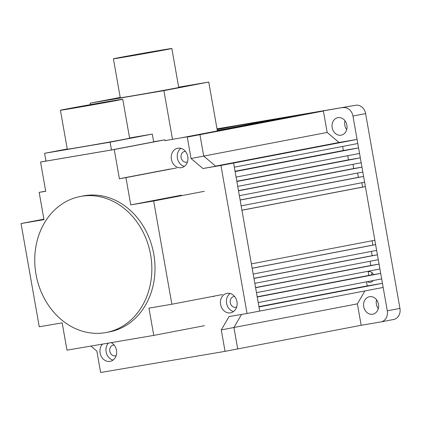 <?xml version="1.0" encoding="UTF-8"?>
<svg xmlns="http://www.w3.org/2000/svg" width="421" height="421" viewBox="0 0 421 421"><rect width="100%" height="100%" fill="white"/><g stroke="black" fill="none" stroke-linecap="round" stroke-linejoin="round"><path stroke-width="0.63" d="M171.405 159.349A9.888 8.304 -100.8 0 0 181.451 167.669A9.888 8.304 -100.8 0 0 187.782 156.565A9.888 8.304 -100.8 0 0 177.73 148.245A9.888 8.304 -100.8 0 0 171.405 159.349M180.872 148.35A9.888 8.304 -100.8 0 0 177.42 158.196A9.888 8.304 -100.8 0 0 184.33 166.411M185.45 151.397A5.441 4.568 -100.8 0 0 184.582 151.46A5.441 4.568 -100.8 0 0 181.104 157.57A5.441 4.568 -100.8 0 0 186.629 162.148A5.441 4.568 -100.8 0 0 187.461 161.885M102.508 344.11A9.888 8.304 -100.8 0 0 100.114 353.03A9.888 8.304 -100.8 0 0 110.16 361.35A9.888 8.304 -100.8 0 0 116.485 350.246A9.888 8.304 -100.8 0 0 111.176 342.636M108.381 343.11A9.888 8.304 -100.8 0 0 106.124 351.877A9.888 8.304 -100.8 0 0 113.033 360.087M114.159 345.078A5.441 4.568 -100.8 0 0 113.291 345.141A5.441 4.568 -100.8 0 0 109.807 351.251A5.441 4.568 -100.8 0 0 115.333 355.824A5.441 4.568 -100.8 0 0 116.164 355.566M214.205 296.126A2.473 2.073 79.2 0 1 213.4 296.505A2.473 2.073 79.2 0 1 212.51 296.447M220.583 304.488A9.888 8.304 -100.8 0 0 230.629 312.808A9.888 8.304 -100.8 0 0 236.96 301.704A9.888 8.304 -100.8 0 0 226.914 293.379A9.888 8.304 -100.8 0 0 220.583 304.488M230.05 293.49A9.888 8.304 -100.8 0 0 226.598 303.336A9.888 8.304 -100.8 0 0 233.508 311.545M234.629 296.537A5.441 4.568 -100.8 0 0 233.76 296.6A5.441 4.568 -100.8 0 0 230.282 302.71A5.441 4.568 -100.8 0 0 235.807 307.288A5.441 4.568 -100.8 0 0 236.639 307.025M90.915 346.083L96.841 351.077L100.619 372.501L225.051 351.346L221.272 329.922L229.04 316.566L247.048 313.503L220.946 165.469L202.938 168.532L191.05 158.517L327.17 132.452L323.391 111.028L199.938 134.667L165.027 140.603L172.499 139.33L163.911 90.636L90.231 103.161L120.217 97.419M220.946 165.469L233.608 163.048L215.599 166.106L203.711 156.091L199.938 134.667L187.271 137.088L191.05 158.517M202.938 168.532L233.608 163.048L357.066 139.409L357.792 143.524L234.334 167.163L233.608 163.048L259.71 311.077L383.168 287.438L382.442 283.317L367.228 285.906L366.507 281.828M225.051 351.346L237.712 348.92L233.939 327.496L241.522 314.44L233.939 327.496L357.392 303.857L364.902 290.937M221.272 329.922L233.939 327.496L237.712 348.92L361.171 325.28L357.392 303.857M247.048 313.503L259.71 311.077L258.983 306.956L382.442 283.317M150.602 254.752A69.228 58.124 -100.8 0 0 80.279 196.502A69.228 58.124 -100.8 0 0 35.99 274.234A69.228 58.124 -100.8 0 0 106.313 332.485A69.228 58.124 -100.8 0 0 150.602 254.752M106.313 332.485L109.481 331.88A69.228 58.124 -100.8 0 0 153.77 254.147A69.228 58.124 -100.8 0 0 83.442 195.897L80.279 196.502M45.715 191.266L40.563 162.048L114.238 149.523L119.39 178.741L125.942 177.625L130.752 204.895L153.67 200.996L171.873 304.23L148.95 308.13L153.76 335.395L66.981 350.151L62.176 322.881L39.253 326.775L21.05 223.546L43.973 219.646L39.164 192.381L45.715 191.266M45.957 161.017L40.563 162.048M153.649 141.735L164.89 139.825L114.238 149.523M170.042 169.042L119.39 178.741M164.89 139.825L165.074 140.867M176.588 167.926L125.942 177.625M181.398 195.197L130.752 204.895M204.322 191.302L153.67 200.996M222.525 294.532L171.873 304.23M204.411 325.696L153.76 335.395M43.889 219.173L21.05 223.546M45.689 191.129L39.164 192.381M65.387 109.202A31.649 0.3 170 0 1 100.356 102.908A31.649 0.3 170 0 1 122.748 99.251A31.649 0.3 170 0 1 117.78 100.293A31.649 0.3 170 0 1 82.805 106.587A31.649 0.3 170 0 1 60.413 110.244A31.649 0.3 170 0 1 65.387 109.202M60.413 110.244L67.286 149.197A31.649 0.3 -10 0 0 89.673 145.54A31.649 0.3 -10 0 0 124.648 139.246A31.649 0.3 -10 0 0 129.615 138.209L122.748 99.251M112.049 101.266L67.234 109.039L98.435 103.308L112.049 101.266M106.418 102.014L109.107 101.545L106.418 102.014M94.657 104.013L97.346 103.545L94.657 104.013M85.3 105.697L87.989 105.234L85.3 105.697M96.762 103.75L99.451 103.282L96.762 103.75M108.223 101.803L110.912 101.335L108.223 101.803M73.465 107.844L76.148 107.376L73.465 107.844M81.648 106.45L84.337 105.987L81.648 106.45M89.836 105.061L92.525 104.592L89.836 105.061M98.019 103.666L100.708 103.203L98.019 103.666M106.208 102.277L108.897 101.808L106.208 102.277M74.749 107.718L77.438 107.255L74.749 107.718M86.21 105.771L88.899 105.303L86.21 105.771M97.672 103.824L100.361 103.356L97.672 103.824M75.664 107.65L78.353 107.181L75.664 107.65M87.426 105.65L90.115 105.182L87.426 105.65M110.091 142.177L152.302 134.094L153.676 141.882L111.465 149.965L45.973 161.101L44.6 153.312L110.091 142.177L111.465 149.965M152.302 134.094L129.573 137.956M67.244 148.976L44.6 153.312M146.445 52.83L155.407 51.278L146.445 52.83M128.452 56.061L137.414 54.504L128.452 56.061M149.613 52.462L158.575 50.909L149.613 52.462M130.947 55.825L137.225 54.735L130.947 55.825M163.09 50.173L149.481 52.215L118.28 57.945L163.09 50.173M100.472 101.387L95.993 102.161L100.472 101.387M202.612 83.132L198.128 83.911L202.612 83.132M164.122 90.541L159.638 91.315L164.122 90.541M118.064 57.824A29.67 0.279 -10 0 0 113.407 58.803A29.67 0.279 -10 0 0 134.399 55.377A29.67 0.279 -10 0 0 167.184 49.473A29.67 0.279 -10 0 0 171.842 48.499A29.67 0.279 -10 0 0 150.85 51.925A29.67 0.279 -10 0 0 118.064 57.824M113.407 58.803L120.274 97.756A29.67 0.279 -10 0 0 141.267 94.33A29.67 0.279 -10 0 0 174.057 88.431A29.67 0.279 -10 0 0 178.715 87.452L171.842 48.499M300.089 115.07L217.341 130.742L208.758 82.048L178.662 87.168M208.758 82.048L163.911 90.636M217.341 130.742L300.073 114.991M90.494 104.634L90.231 103.161M380.689 273.397L257.236 297.031L258.21 302.562L381.663 278.923L380.689 273.397L368.843 275.408L368.112 271.256M379.053 264.093L255.594 287.732L256.457 292.637L379.916 268.998L379.053 264.093L370.812 265.493L370.07 261.267M377.411 254.794L253.952 278.434L254.821 283.338L378.274 259.699L377.411 254.794L372.19 255.679L371.433 251.395M375.621 244.633L252.163 268.272L253.179 274.034L376.637 250.395L375.621 244.633L372.843 245.106L372.08 240.765M365.386 186.608L241.933 210.247L251.39 263.878L374.843 240.238L365.386 186.608L362.613 187.082L361.844 182.74M363.597 176.446L240.138 200.086L241.154 205.853L364.612 182.214L363.597 176.446L358.376 177.336L357.618 173.047M361.955 167.148L238.502 190.787L239.365 195.691L362.823 172.052L361.955 167.148L353.719 168.547L352.972 164.322M360.318 157.849L236.86 181.488L237.723 186.392L361.181 162.753L360.318 157.849L348.472 159.859L347.741 155.712M358.566 147.924L235.107 171.563L236.086 177.088L359.539 153.449L358.566 147.924L343.352 150.507L342.631 146.429M357.066 139.409L339.052 142.466L215.599 166.106L203.711 156.091L199.938 134.667L323.391 111.028M316.234 112.244L188.129 136.672L316.25 112.323M307.893 113.665L180.314 138.004L307.904 113.738M168.8 139.961L165.027 140.603M283.728 117.848L238.633 125.437L217.131 129.552M292.269 116.396L217.31 130.568M339.052 142.466L327.17 132.452M218.594 128.921L355.703 105.261L217.01 128.842M226.409 127.595L217.073 129.215M234.95 126.142L217.104 129.379M283.717 117.775L217.299 130.489M292.253 116.322L217.331 130.668M234.939 126.063L217.12 129.479M226.398 127.516L217.089 129.3M218.578 128.847L217.062 129.136M235.055 171.247L343.352 150.507M236.818 181.24L348.472 159.859M238.47 190.613L353.719 168.547M240.123 199.98L358.376 177.336M241.922 210.19L362.613 187.082M258.931 306.641L367.228 285.906M257.189 296.789L368.843 275.408M255.563 287.564L370.812 265.493M253.937 278.323L372.19 255.679M252.153 268.214L372.843 245.106M373.148 280.554A5.441 4.568 79.2 0 1 370.538 282.307A5.441 4.568 79.2 0 1 367.465 281.644M378.279 308.672A8.899 7.473 79.2 0 1 376.395 304.288A8.899 7.473 79.2 0 1 376.59 299.826M378.468 304.209A8.899 7.473 79.2 0 1 372.774 314.203A8.899 7.473 79.2 0 1 363.733 306.714A8.899 7.473 79.2 0 1 369.428 296.721A8.899 7.473 79.2 0 1 378.468 304.209M346.709 129.626A8.899 7.473 79.2 0 1 344.825 125.242A8.899 7.473 79.2 0 1 345.015 120.78M346.899 125.163A8.899 7.473 79.2 0 1 341.205 135.157A8.899 7.473 79.2 0 1 332.164 127.668A8.899 7.473 79.2 0 1 337.858 117.675A8.899 7.473 79.2 0 1 346.899 125.163M361.171 325.28L380.821 321.944A9.888 8.304 79.2 0 0 380.963 321.918A9.888 8.304 79.2 0 0 387.288 310.814L352.945 116.033A9.888 8.304 -100.8 0 0 343.041 107.687M368.191 271.692A5.441 4.568 79.2 0 1 368.491 271.624A5.441 4.568 79.2 0 1 373.516 274.613M387.288 310.814L399.95 308.388L365.607 113.607A9.888 8.304 -100.8 0 0 355.703 105.261M399.95 308.388A9.888 8.304 79.2 0 1 393.624 319.492A9.888 8.304 79.2 0 1 393.482 319.518M371.575 274.945A5.441 4.568 79.2 0 1 372.148 272.74M352.945 116.033L365.607 113.607M94.493 104.471L94.425 104.061M85.131 106.113L85.068 105.75M96.583 104.098L96.53 103.798M145.729 53.341L145.666 52.993M137.467 54.793L137.414 54.504M380.963 321.918L393.624 319.492"/></g></svg>
